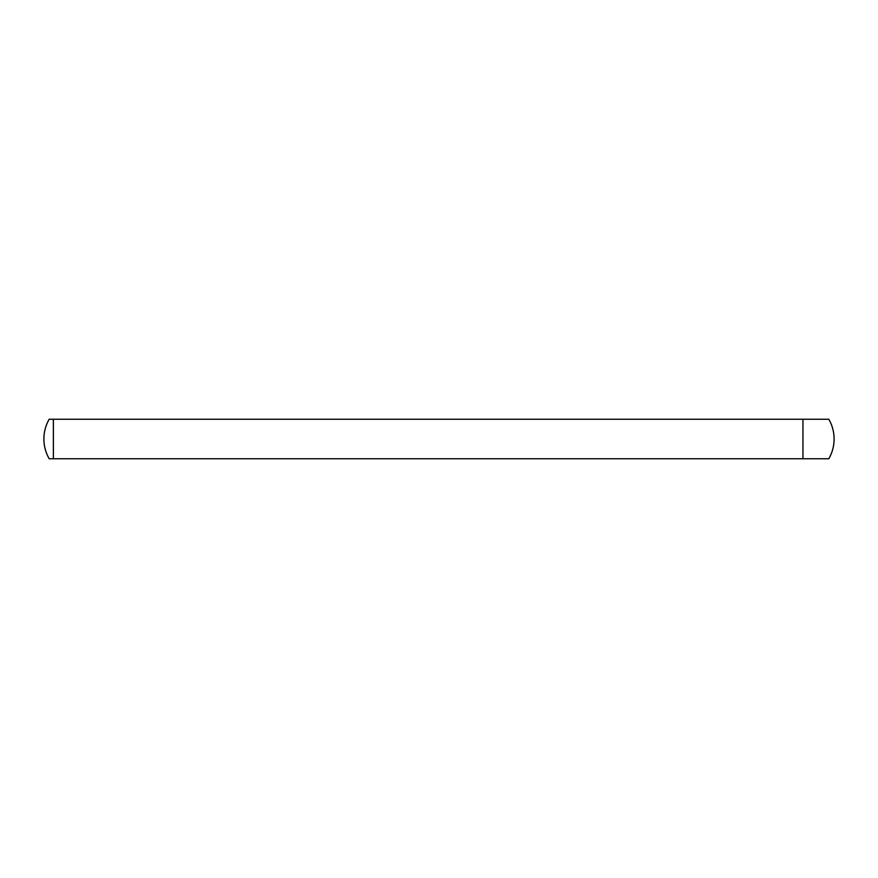 <?xml version="1.0" encoding="UTF-8"?>
<svg xmlns="http://www.w3.org/2000/svg" width="878" height="878" viewBox="0 0 878 878"><rect width="100%" height="100%" fill="white"/><g stroke="black" fill="none" stroke-linecap="round" stroke-linejoin="round"><path stroke-width="1.32" d="M802.964 419.245L49.19 419.245A39.51 39.51 0 0 0 49.19 458.755L828.81 458.755A39.51 39.51 0 0 0 828.81 419.245L802.964 419.245L802.964 458.755M53.382 419.245L53.382 458.755M49.19 419.245A39.51 39.51 0 0 0 49.19 458.755"/></g></svg>
